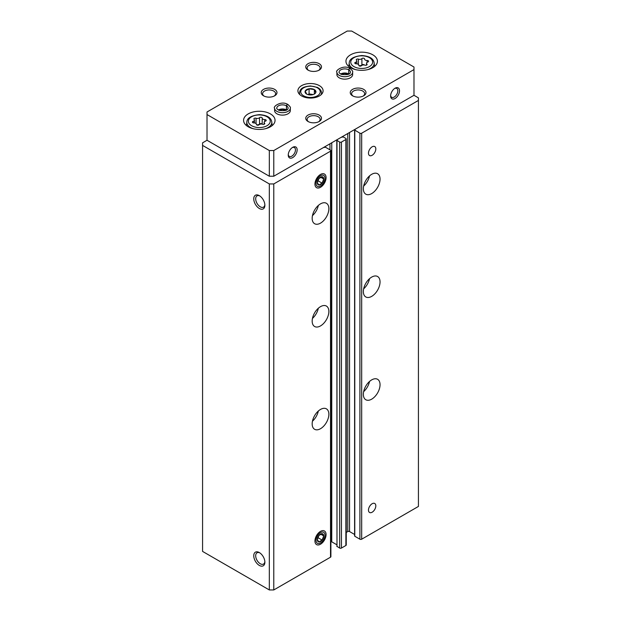 <?xml version="1.0" encoding="UTF-8"?>
<svg xmlns="http://www.w3.org/2000/svg" width="621" height="621" viewBox="0 0 621 621"><rect width="100%" height="100%" fill="white"/><g stroke="black" fill="none" stroke-linecap="round" stroke-linejoin="round"><path stroke-width="0.93" d="M354.785 535.729L354.785 536.241L359.901 539.199A1.258 0.73 0 0 0 361.686 539.199L418.43 506.441L418.43 97.862L413.982 95.292L413.982 67.021L351.672 31.05L347.217 31.05L207.018 111.99L207.018 114.559L269.328 150.538L273.783 150.538L413.982 69.591M207.018 114.559L207.018 140.261L202.57 142.83L202.57 145.399L269.328 183.94L273.783 183.94L330.527 151.182A1.258 0.73 0 0 0 330.9 150.67A1.258 0.73 0 0 0 330.527 150.15L325.412 147.2L323.355 147.612M269.328 183.94L269.328 589.95L202.57 551.409L202.57 145.399M259.314 565.413A7.871 4.541 -120 0 0 264.88 562.199A7.871 4.541 -120 0 0 259.314 552.558A7.871 4.541 -120 0 0 253.756 555.772A7.871 4.541 -120 0 0 259.314 565.413M259.314 208.485A7.871 4.541 -120 0 0 264.88 205.272A7.871 4.541 -120 0 0 259.314 195.638A7.871 4.541 -120 0 0 253.756 198.844A7.871 4.541 -120 0 0 259.314 208.485M269.328 589.95L273.783 589.95L273.783 183.94M320.514 428.707A11.799 6.815 -60 0 1 314.614 429.29A11.799 6.815 -60 0 1 314.614 415.659A11.799 6.815 -60 0 1 326.413 408.851A11.799 6.815 -60 0 1 328.222 418.306A11.799 6.815 -60 0 1 320.514 428.707M320.514 325.916A11.799 6.815 -60 0 1 314.614 326.499A11.799 6.815 -60 0 1 314.614 312.875A11.799 6.815 -60 0 1 326.413 306.06A11.799 6.815 -60 0 1 328.222 315.515A11.799 6.815 -60 0 1 320.514 325.916M320.514 223.133A11.799 6.815 -60 0 1 314.614 223.715A11.799 6.815 -60 0 1 314.614 210.084A11.799 6.815 -60 0 1 326.413 203.277A11.799 6.815 -60 0 1 328.222 212.731A11.799 6.815 -60 0 1 320.514 223.133M320.514 531.359L320.514 531.359A7.871 4.541 120 0 0 314.948 541A7.871 4.541 120 0 0 320.514 544.213A7.871 4.541 120 0 0 326.079 534.572A7.871 4.541 120 0 0 320.514 531.359M320.514 174.439L320.514 174.439A7.871 4.541 120 0 0 314.948 184.072A7.871 4.541 120 0 0 320.514 187.286A7.871 4.541 120 0 0 326.079 177.645A7.871 4.541 120 0 0 320.514 174.439M273.783 589.95L330.527 557.184A1.258 0.73 0 0 0 330.9 556.672L330.9 150.67M336.799 544.749L331.754 541.83A1.258 0.73 0 0 0 330.9 541.621M336.986 546.006L336.799 140.261L337.7 139.329M336.799 140.261L339.656 142.062A1.258 0.73 0 0 0 341.434 142.062L345.881 139.492A1.258 0.73 0 0 0 346.254 138.972A1.258 0.73 0 0 0 345.881 138.46L343.211 136.923L341.162 137.334M336.799 546.263L339.656 548.064A1.258 0.73 0 0 0 341.434 548.064L345.881 545.494A1.258 0.73 0 0 0 346.254 544.982L346.254 138.972M346.254 532.438L347.776 531.553L347.776 133.515M354.599 534.471L349.553 531.553A1.258 0.73 0 0 0 347.776 531.553M354.599 535.985L354.599 129.983L355.507 129.052M354.599 129.983L359.901 133.197A1.258 0.73 0 0 0 361.686 133.197L418.43 100.431M371.7 399.156A11.799 6.815 -60 0 1 365.8 399.738A11.799 6.815 -60 0 1 365.8 386.107A11.799 6.815 -60 0 1 377.599 379.299A11.799 6.815 -60 0 1 379.408 388.754A11.799 6.815 -60 0 1 371.7 399.156M371.7 296.364A11.799 6.815 -60 0 1 365.8 296.954A11.799 6.815 -60 0 1 365.8 283.323A11.799 6.815 -60 0 1 377.599 276.508A11.799 6.815 -60 0 1 379.408 285.97A11.799 6.815 -60 0 1 371.7 296.364M371.7 193.581A11.799 6.815 -60 0 1 365.8 194.163A11.799 6.815 -60 0 1 365.8 180.54A11.799 6.815 -60 0 1 377.599 173.725A11.799 6.815 -60 0 1 379.408 183.179A11.799 6.815 -60 0 1 371.7 193.581M372.142 503.74A5.193 2.996 120 0 0 368.75 508.312A5.193 2.996 120 0 0 369.549 512.472A5.193 2.996 120 0 0 374.742 509.476A5.193 2.996 120 0 0 374.742 503.484A5.193 2.996 120 0 0 372.142 503.74M372.142 146.812A5.193 2.996 120 0 0 368.75 151.392A5.193 2.996 120 0 0 369.549 155.553A5.193 2.996 120 0 0 374.742 152.549A5.193 2.996 120 0 0 374.742 146.556A5.193 2.996 120 0 0 372.142 146.812M259.819 195.957A6.505 3.757 -120 0 0 257.024 195.871A6.505 3.757 -120 0 0 256.031 201.08A6.505 3.757 -120 0 0 260.277 206.816A6.505 3.757 -120 0 0 263.529 207.135A6.505 3.757 -120 0 0 264.856 204.674M259.819 552.876A6.505 3.757 -120 0 0 257.024 552.799A6.505 3.757 -120 0 0 256.031 558.007A6.505 3.757 -120 0 0 260.277 563.744A6.505 3.757 -120 0 0 263.529 564.062A6.505 3.757 -120 0 0 264.856 561.601M318.332 205.45A11.799 6.815 -60 0 1 312.456 215.627M369.518 175.906A11.799 6.815 -60 0 1 363.642 186.075M318.332 308.241A11.799 6.815 -60 0 1 312.456 318.41M369.518 278.689A11.799 6.815 -60 0 1 363.642 288.858M318.332 411.024A11.799 6.815 -60 0 1 312.456 421.201M369.518 381.473A11.799 6.815 -60 0 1 363.642 391.649M315.763 92.638L314.358 89.595L309.087 88.78A5.449 3.144 0 0 0 305.237 91.008A5.449 3.144 0 0 0 306.642 94.05A5.449 3.144 0 0 0 311.913 94.858A5.449 3.144 0 0 0 314.358 94.05A5.449 3.144 0 0 0 315.763 92.638A5.449 3.144 0 0 0 314.358 89.595A5.449 3.144 0 0 0 309.087 88.78L305.237 91.008L306.642 94.05M262.202 118.106A1.413 0.815 0 0 0 262.202 118.083A1.413 0.815 0 0 0 261.13 117.291A1.413 0.815 0 0 0 259.539 117.695A2.476 1.428 0 0 1 256.054 118.238A1.413 0.815 0 0 0 254.618 118.215A1.413 0.815 0 0 0 253.896 118.929A1.413 0.815 0 0 0 254.105 119.364A2.476 1.428 0 0 1 254.47 120.109A2.476 1.428 0 0 1 253.174 121.374A1.413 0.815 0 0 0 252.429 122.089A1.413 0.815 0 0 0 253.888 122.911A2.476 1.428 0 0 1 256.434 124.34A2.476 1.428 0 0 1 256.434 124.379A1.413 0.815 0 0 0 256.434 124.402A1.413 0.815 0 0 0 257.505 125.194A1.413 0.815 0 0 0 259.097 124.79A2.476 1.428 0 0 1 262.582 124.254A1.413 0.815 0 0 0 264.01 124.27A1.413 0.815 0 0 0 264.74 123.556A1.413 0.815 0 0 0 264.53 123.129A2.476 1.428 0 0 1 264.158 122.376A2.476 1.428 0 0 1 265.462 121.118A1.413 0.815 0 0 0 266.207 120.396A1.413 0.815 0 0 0 264.748 119.581A2.476 1.428 0 0 1 262.194 118.153A2.476 1.428 0 0 1 262.202 118.106M364.566 59.011A1.413 0.815 0 0 0 364.566 58.987A1.413 0.815 0 0 0 363.495 58.188A1.413 0.815 0 0 0 361.903 58.591A2.476 1.428 0 0 1 358.418 59.135A1.413 0.815 0 0 0 356.99 59.119A1.413 0.815 0 0 0 356.26 59.833A1.413 0.815 0 0 0 356.47 60.26A2.476 1.428 0 0 1 356.842 61.013A2.476 1.428 0 0 1 355.538 62.271A1.413 0.815 0 0 0 354.793 62.993A1.413 0.815 0 0 0 356.252 63.808A2.476 1.428 0 0 1 358.806 65.236A2.476 1.428 0 0 1 358.798 65.275A1.413 0.815 0 0 0 358.798 65.298A1.413 0.815 0 0 0 359.87 66.098A1.413 0.815 0 0 0 361.461 65.686A2.476 1.428 0 0 1 364.946 65.151A1.413 0.815 0 0 0 366.382 65.166A1.413 0.815 0 0 0 367.104 64.452A1.413 0.815 0 0 0 366.895 64.025A2.476 1.428 0 0 1 366.53 63.272A2.476 1.428 0 0 1 367.826 62.015A1.413 0.815 0 0 0 368.571 61.293A1.413 0.815 0 0 0 367.112 60.478A2.476 1.428 0 0 1 364.566 59.049A2.476 1.428 0 0 1 364.566 59.011M394.622 88.508A5.1 2.942 -60 0 1 396.772 88.461A5.1 2.942 -60 0 1 396.772 94.353A5.1 2.942 -60 0 1 391.672 97.295A5.1 2.942 -60 0 1 390.632 95.409M292.25 147.604A5.1 2.942 -60 0 1 294.401 147.557A5.1 2.942 -60 0 1 294.401 153.449A5.1 2.942 -60 0 1 289.301 156.399A5.1 2.942 -60 0 1 288.268 154.513M207.018 140.261L269.328 176.232L269.328 150.538M269.328 176.232L273.783 176.232L273.783 150.538M288.245 155.033A6.295 3.633 -60 0 1 292.701 147.324A6.295 3.633 -60 0 1 297.149 149.894A6.295 3.633 -60 0 1 292.701 157.602A6.295 3.633 -60 0 1 288.245 155.033M390.617 95.937A6.295 3.633 -60 0 1 395.065 88.221A6.295 3.633 -60 0 1 399.513 90.79A6.295 3.633 -60 0 1 395.065 98.506A6.295 3.633 -60 0 1 390.617 95.937M273.783 176.232L413.982 95.292M319.404 95.937A12.591 7.266 0 0 0 323.091 90.79A12.591 7.266 0 0 0 310.5 83.524A12.591 7.266 0 0 0 297.909 90.79A12.591 7.266 0 0 0 305.679 97.505A12.591 7.266 0 0 0 319.404 95.937M350.555 67.666A15.735 9.082 0 0 0 367.702 69.637A15.735 9.082 0 0 0 377.421 61.246A15.735 9.082 0 0 0 361.686 52.156A15.735 9.082 0 0 0 345.951 61.246A15.735 9.082 0 0 0 350.555 67.666M248.19 126.769A15.735 9.082 0 0 0 265.338 128.741A15.735 9.082 0 0 0 275.049 120.342A15.735 9.082 0 0 0 259.314 111.26A15.735 9.082 0 0 0 243.579 120.342A15.735 9.082 0 0 0 248.19 126.769M352.643 72.16A7.871 4.541 0 0 1 344.771 76.709A7.871 4.541 0 0 1 336.9 72.16L336.9 74.605A7.871 4.541 0 0 0 339.206 77.819A7.871 4.541 0 0 0 347.783 78.805A7.871 4.541 0 0 0 352.643 74.605L352.643 72.16C353.108 71.625 352.286 70.398 350.174 68.489M290.325 108.139A7.871 4.541 0 0 1 282.462 112.68A7.871 4.541 0 0 1 274.591 108.139L274.591 110.577A7.871 4.541 0 0 0 276.896 113.79A7.871 4.541 0 0 0 285.474 114.776A7.871 4.541 0 0 0 290.325 110.577L290.325 108.139C290.799 107.596 289.976 106.37 287.865 104.46M308.055 121.499A7.871 4.541 0 0 0 319.178 121.499A7.871 4.541 0 0 0 319.178 115.079A7.871 4.541 0 0 0 308.055 115.079A7.871 4.541 0 0 0 308.055 121.499L308.055 121.499M352.557 95.805A7.871 4.541 0 0 0 363.689 95.805A7.871 4.541 0 0 0 363.689 89.377A7.871 4.541 0 0 0 352.557 89.377A7.871 4.541 0 0 0 352.557 95.805L352.557 95.805M263.545 95.805A7.871 4.541 0 0 0 274.668 95.805A7.871 4.541 0 0 0 274.668 89.377A7.871 4.541 0 0 0 263.545 89.377A7.871 4.541 0 0 0 263.545 95.805L263.545 95.805M308.055 70.111A7.871 4.541 0 0 0 319.178 70.111A7.871 4.541 0 0 0 319.178 63.684A7.871 4.541 0 0 0 308.055 63.684A7.871 4.541 0 0 0 308.055 70.111L308.055 70.111M318.651 70.383A6.505 3.757 0 0 0 320.118 68.007A6.505 3.757 0 0 0 313.613 64.25A6.505 3.757 0 0 0 307.108 68.007A6.505 3.757 0 0 0 308.583 70.383M274.14 96.084A6.505 3.757 0 0 0 275.615 93.709A6.505 3.757 0 0 0 269.11 89.952A6.505 3.757 0 0 0 262.605 93.709A6.505 3.757 0 0 0 264.072 96.084M363.161 96.084A6.505 3.757 0 0 0 364.628 93.709A6.505 3.757 0 0 0 358.123 89.952A6.505 3.757 0 0 0 351.618 93.709A6.505 3.757 0 0 0 353.085 96.084M318.651 121.778A6.505 3.757 0 0 0 320.118 119.403A6.505 3.757 0 0 0 313.613 115.646A6.505 3.757 0 0 0 307.108 119.403A6.505 3.757 0 0 0 308.583 121.778M358.93 65.647A2.476 1.428 0 0 0 361.903 64.964L361.903 58.591M364.434 65.011A1.413 0.815 0 0 0 363.192 64.537A1.413 0.815 0 0 0 361.903 64.964M256.566 124.743A2.476 1.428 0 0 0 259.539 124.068L259.539 117.695M262.07 124.115A1.413 0.815 0 0 0 260.828 123.641A1.413 0.815 0 0 0 259.539 124.068M309.087 88.78L309.087 93.918L307.923 94.594M314.358 89.595L314.358 93.996M313.194 94.555L309.087 93.918M286.584 110.01A5.667 3.268 0 0 0 286.491 109.948L286.491 105.842C287.026 104.398 287.562 104.111 288.097 104.972M278.332 110.01A5.667 3.268 0 0 1 286.444 109.925L286.444 105.811C286.941 104.351 287.445 104.041 287.95 104.879M348.893 74.031A5.667 3.268 0 0 0 348.8 73.977L348.8 69.862C349.336 68.419 349.871 68.131 350.407 68.993M340.65 74.031A5.667 3.268 0 0 1 348.754 73.953L348.754 69.839C349.258 68.38 349.755 68.069 350.26 68.908M322.12 183.148A4.541 2.624 120 0 0 323.727 179.003A4.541 2.624 120 0 0 322.12 176.721A4.541 2.624 120 0 0 318.907 178.576A4.541 2.624 120 0 0 317.3 182.714A4.541 2.624 120 0 0 318.907 184.996A4.541 2.624 120 0 0 322.12 183.148L323.727 179.003L322.12 176.721L318.907 178.576L317.3 182.714L318.907 184.996L322.12 183.148L317.82 180.664M320.514 186.021A6.326 3.648 120 0 0 324.387 176.046A6.326 3.648 120 0 0 316.64 180.517A6.326 3.648 120 0 0 320.514 186.021M320.715 177.264L323.727 179.003M322.12 540.068A4.541 2.624 120 0 0 323.727 535.931A4.541 2.624 120 0 0 322.12 533.649A4.541 2.624 120 0 0 318.907 535.504A4.541 2.624 120 0 0 317.3 539.641A4.541 2.624 120 0 0 318.907 541.923A4.541 2.624 120 0 0 322.12 540.068L323.727 535.931L322.12 533.649L318.907 535.504L317.3 539.641L318.907 541.923L322.12 540.068L317.82 537.592M320.514 542.948A6.326 3.648 120 0 0 324.387 532.965A6.326 3.648 120 0 0 316.64 537.437A6.326 3.648 120 0 0 320.514 542.948M320.715 534.192L323.727 535.931M330.527 557.184L330.527 151.182M329.968 149.832L329.968 143.793M331.754 541.83L331.754 142.768M336.986 546.527L336.986 140.517M339.656 548.064L339.656 142.062M341.434 548.064L341.434 142.062M345.881 545.494L345.881 139.492M349.553 531.553L349.553 132.483M354.785 536.241L354.785 130.239M359.901 539.199L359.901 133.197M361.686 539.199L361.686 133.197M251.59 125.706A10.93 6.311 0 0 0 269.871 122.88A10.93 6.311 0 0 0 256.489 115.149A10.93 6.311 0 0 0 251.59 125.706M353.954 66.602A10.93 6.311 0 0 0 372.243 63.777A10.93 6.311 0 0 0 358.853 56.045A10.93 6.311 0 0 0 353.954 66.602M265.346 128.733A12.498 7.211 0 0 0 270.399 125.752A12.498 7.211 0 0 0 271.788 121.972C271.323 119.147 269.235 115.312 259.392 114.644C251.28 115.545 247.096 117.99 246.847 121.972A12.498 7.211 0 0 0 250.48 127.515A12.498 7.211 0 0 0 253.29 128.733M367.71 69.637A12.498 7.211 0 0 0 372.763 66.649A12.498 7.211 0 0 0 374.152 62.868C373.687 60.043 371.599 56.216 361.756 55.541C353.652 56.449 349.468 58.886 349.212 62.868A12.498 7.211 0 0 0 352.844 68.419A12.498 7.211 0 0 0 355.654 69.637M367.112 62.348L367.112 60.478M366.895 64.887L366.895 64.025M355.538 63.707L355.538 62.271M358.418 64.475L358.418 59.135M262.202 124.146L262.202 118.192M264.748 121.452L264.748 119.581M264.53 123.983L264.53 123.129M253.174 122.811L253.174 121.374M256.054 123.571L256.054 118.238M317.401 95.805A9.757 5.636 0 0 0 313.023 86.381A9.757 5.636 0 0 0 301.076 93.282A9.757 5.636 0 0 0 317.401 95.805M320.964 94.834A11.015 6.357 0 0 0 321.515 92.847C321.406 90.534 319.986 88.702 317.238 87.359L310.562 85.962C300.735 86.862 300.106 89.882 299.485 92.847A11.015 6.357 0 0 0 300.036 94.834M286.444 105.811A5.667 3.268 0 0 0 280.281 105.12A5.667 3.268 0 0 0 276.795 108.139C276.361 108.473 277.152 109.218 279.171 110.383C285.062 111.089 288.051 110.336 288.128 108.139A5.667 3.268 0 0 0 286.491 105.842M348.754 69.839A5.667 3.268 0 0 0 342.59 69.148A5.667 3.268 0 0 0 339.105 72.16C338.67 72.494 339.462 73.247 341.48 74.411C347.372 75.11 350.36 74.365 350.438 72.16A5.667 3.268 0 0 0 348.8 69.862M246.847 121.972L246.459 125.582M271.788 121.972L272.177 125.582M349.212 62.868L348.823 66.478M374.152 62.868L374.541 66.478M366.53 65.112L366.53 63.272M356.842 63.839L356.842 61.013M262.194 124.138L262.194 118.153M264.158 124.216L264.158 122.376M254.47 122.935L254.47 120.109M321.515 94.314L321.515 92.847M299.485 94.314L299.485 92.847M286.211 110.196L282.415 109.443L278.705 110.196M274.591 108.139C272.518 106.89 281.127 100.323 287.725 104.382M348.528 74.217L344.725 73.472L341.014 74.217M336.9 72.16C334.835 70.91 343.436 64.343 350.034 68.403"/></g></svg>
